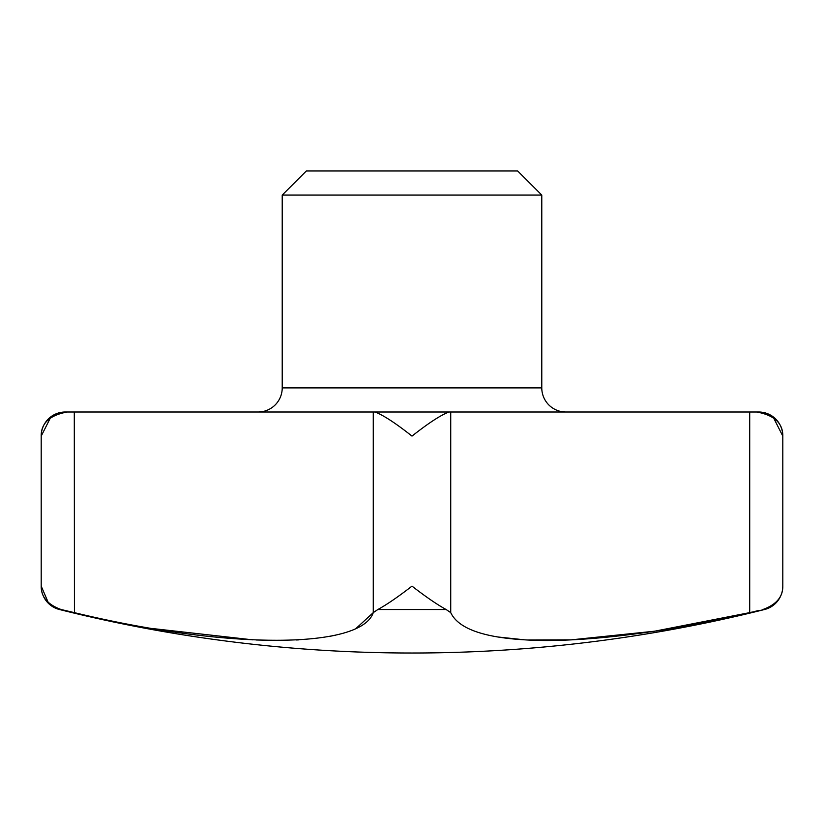 <?xml version="1.0" encoding="UTF-8"?>
<svg xmlns="http://www.w3.org/2000/svg" width="824" height="824" viewBox="0 0 824 824"><rect width="100%" height="100%" fill="white"/><g stroke="black" fill="none" stroke-linecap="round" stroke-linejoin="round"><path stroke-width="1.24" d="M762.9 609.513C776.342 604.61 782.975 596.813 782.8 586.132A24.102 24.102 0 0 1 764.559 609.513L749.706 612.623C667.286 632.523 577.933 643.379 525.094 639.857C482.916 637.436 458.134 628.362 450.728 612.623L446.124 609.513C437.183 604.61 425.812 596.813 412 586.132C398.188 596.813 386.817 604.61 377.876 609.513L373.272 612.623C361.149 649.034 228.897 649.951 74.294 612.623L61.1 609.513C47.658 604.61 41.025 596.813 41.2 586.132L48.204 602.406M565.882 412A24.102 24.102 0 0 1 541.78 387.898L282.22 387.898A24.102 24.102 0 0 1 258.118 412M282.22 195.082L306.322 170.98L517.678 170.98L541.78 195.082L282.22 195.082L282.22 387.898M758.698 412L756.72 412L758.698 412A24.102 24.102 0 0 1 782.8 436.102L773.582 417.871M50.419 417.871L41.2 436.102C41.025 423.237 49.718 415.203 67.28 412L375.064 412C383.407 415.203 395.716 423.237 412 436.102C428.284 423.237 440.593 415.203 448.936 412L756.72 412C774.282 415.203 782.975 423.237 782.8 436.102L782.8 586.132M61.1 609.513L59.441 609.513A24.102 24.102 0 0 1 41.2 586.132L41.2 436.102A24.102 24.102 0 0 1 65.302 412L67.28 412L65.302 412M356.143 628.351L373.272 612.623L373.272 412L450.728 412L450.728 612.623M749.706 412L749.706 612.623L751.766 612.139M67.28 412L74.294 412L74.438 612.654M497.727 636.973L524.764 639.846M527.71 639.99L570.847 639.857M571.362 639.836L654.678 631.194L749.706 612.623M755.196 611.326L759.264 610.368M153.151 628.619L252.638 639.836M256.346 639.99L277.019 640.433M296.558 639.98L298.896 639.857M329.239 636.458L335.646 635.149M448.936 412L375.064 412M446.124 609.513L377.876 609.513M59.441 609.513A1450.261 1450.261 0 0 0 764.559 609.513M541.78 387.898L541.78 195.082"/></g></svg>
